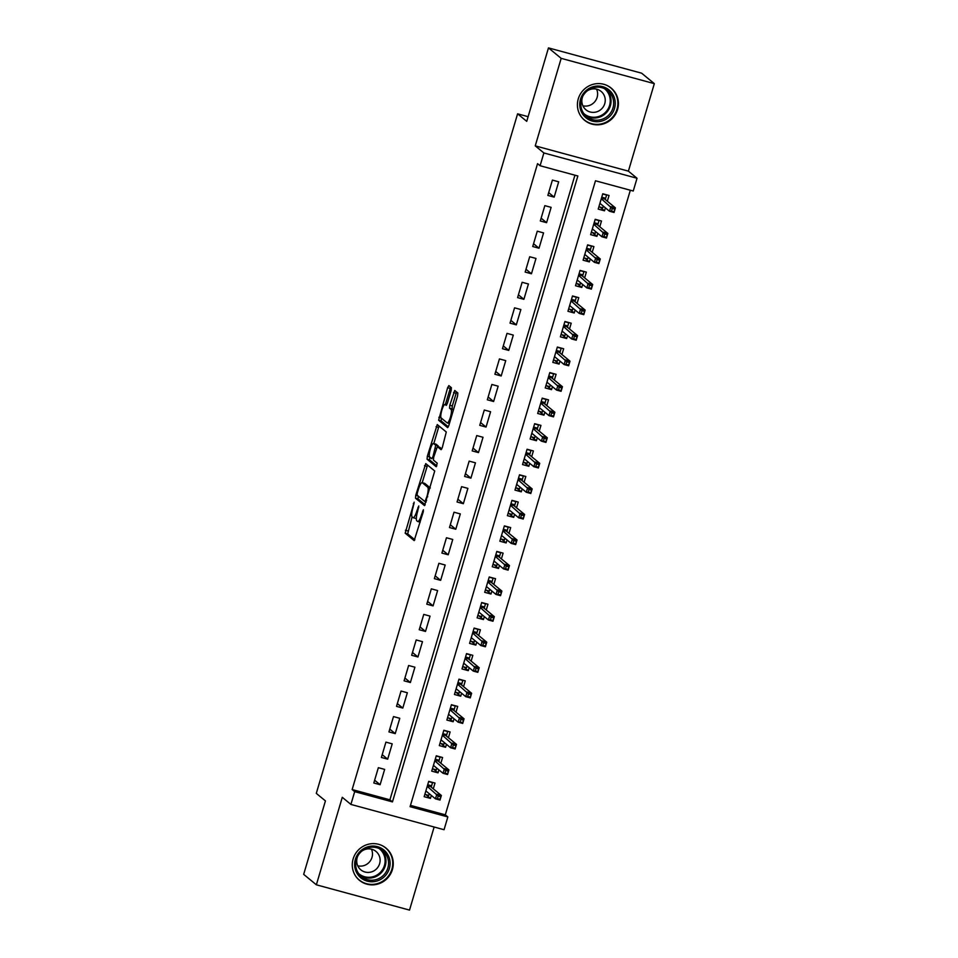 <?xml version="1.0" encoding="UTF-8"?>
<svg xmlns="http://www.w3.org/2000/svg" width="958" height="958" viewBox="0 0 958 958"><rect width="100%" height="100%" fill="white"/><g stroke="black" fill="none" stroke-linecap="round" stroke-linejoin="round"><path stroke-width="1.44" d="M414.167 502.16L405.162 533.187L414.179 540.599L423.256 511.835L423.388 509.776L421.532 514.709A8.406 1.892 -74.8 0 1 417.736 521.511A8.406 1.892 -74.8 0 1 417.568 521.415L416.814 520.805A8.406 1.892 -74.8 0 1 417.604 511.464L418.79 505.968L416.898 510.889A8.406 1.892 -74.8 0 1 413.102 517.691A8.406 1.892 -74.8 0 1 412.934 517.595L412.191 516.985A8.406 1.892 -74.8 0 1 412.97 507.644L414.167 502.16M578.273 98.878A20.884 20.25 129.5 0 0 584.631 120.325A20.884 20.25 129.5 0 0 617.551 109.547A20.884 20.25 129.5 0 0 611.192 88.1A20.884 20.25 129.5 0 0 578.273 98.878M353.143 858.907A20.884 20.25 129.5 0 0 359.489 880.354A20.884 20.25 129.5 0 0 392.409 869.577A20.884 20.25 129.5 0 0 386.062 848.129A20.884 20.25 129.5 0 0 353.143 858.907M451.134 390.601L451.386 387.679L448.871 385.607L447.626 387.715L438.62 420.215L447.637 427.639L448.823 425.508L457.589 395.917L457.828 392.996L454.739 390.469L449.805 405.258L449.553 408.18L451.062 409.413A7.029 1.581 -74.8 0 1 450.511 416.886A7.029 1.581 -74.8 0 1 447.242 422.909A7.029 1.581 -74.8 0 1 447.087 422.837L441.195 417.963A7.029 1.581 -74.8 0 1 441.746 410.503A7.029 1.581 -74.8 0 1 445.015 404.48A7.029 1.581 -74.8 0 1 445.159 404.551L446.2 405.39L447.386 403.27L451.134 390.601M540.096 165.734L543.881 152.957L637.034 178.26L633.25 191.025L595.481 180.775L410.084 806.684L447.841 816.935L444.057 829.712L350.903 804.421L354.688 791.643L392.457 801.894L577.854 175.985L540.096 165.734L537.558 163.638L352.149 789.548L354.688 791.643M350.903 804.421L342.281 797.307L316.368 884.809L303.674 874.355L325.433 800.9L316.296 793.38L517.595 113.822L526.732 121.343L548.479 47.9L561.172 58.354L535.247 145.856L543.881 152.957M425.771 463.6L415.76 495.286L415.521 498.208L424.538 505.62L434.728 470.989L425.771 463.6M429.591 456.906L427.316 456.295L437.267 424.574L446.284 431.998L442.285 447.578L441.099 449.697L437.363 446.644L433.687 457.17L433.435 460.091L437.219 463.205L436.225 466.738M436.177 466.726L427.064 459.205L427.316 456.295M548.479 47.9L641.632 73.191L654.326 83.645L561.172 58.354M316.368 884.809L409.521 910.1L434.13 827.017M605.384 207.85L604.51 210.808L599.936 207.036M607.348 201.24L609.048 195.48L602.762 193.767L598.211 209.095L604.51 210.808M597.816 233.393L596.942 236.351L592.367 232.578M599.78 226.783L601.48 221.023L595.193 219.31L590.643 234.65L596.942 236.351M590.248 258.935L589.374 261.905L584.799 258.133M592.212 252.325L593.912 246.577L587.625 244.865L583.087 260.193L589.374 261.905M582.68 284.49L581.805 287.448L577.231 283.676M584.643 277.88L586.344 272.12L580.057 270.407L575.519 285.735L581.805 287.448M575.111 310.033L574.237 312.991L569.663 309.218M577.075 303.423L578.776 297.663L572.489 295.962L567.95 311.29L574.237 312.991M567.555 335.587L566.669 338.545L562.095 334.773M569.507 328.965L571.207 323.217L564.921 321.505L560.382 336.833L566.669 338.545M559.987 361.13L559.101 364.088L554.526 360.316M561.939 354.52L563.651 348.76L557.352 347.047L552.814 362.375L559.101 364.088M552.419 386.673L551.533 389.643L546.958 385.858M554.371 380.063L556.083 374.303L549.784 372.602L545.246 387.93L551.533 389.643M544.851 412.227L543.964 415.185L539.39 411.413M546.802 405.617L548.515 399.857L542.216 398.145L537.678 413.473L543.964 415.185M537.282 437.77L536.408 440.728L531.822 436.956M539.234 431.16L540.947 425.4L534.648 423.699L530.109 439.027L536.408 440.728M529.714 463.313L528.84 466.283L524.254 462.51M531.666 456.703L533.378 450.955L527.08 449.242L522.541 464.57L528.84 466.283M522.146 488.867L521.272 491.825L516.685 488.053M524.098 482.257L525.81 476.497L519.511 474.785L514.973 490.113L521.272 491.825M514.578 514.41L513.704 517.368L509.117 513.596M516.542 507.8L518.242 502.04L511.943 500.339L507.405 515.667L513.704 517.368M507.01 539.965L506.135 542.923L501.561 539.15M508.973 533.343L510.674 527.595L504.375 525.882L499.837 541.21L506.135 542.923M499.441 565.507L498.567 568.465L493.993 564.693M501.405 558.897L503.106 553.137L496.807 551.425L492.268 566.753L498.567 568.465M491.873 591.05L490.999 594.02L486.424 590.248M493.837 584.44L495.537 578.692L489.239 576.979L484.7 592.307L490.999 594.02M484.305 616.605L483.431 619.563L478.856 615.79M486.269 609.995L487.969 604.235L481.682 602.522L477.132 617.85L483.431 619.563M476.737 642.147L475.863 645.105L471.288 641.333M478.701 635.537L480.401 629.777L474.114 628.077L469.564 643.405L475.863 645.105M469.169 667.69L468.294 670.66L463.72 666.888M471.132 661.08L472.833 655.332L466.546 653.619L462.007 668.947L468.294 670.66M461.6 693.245L460.726 696.203L456.152 692.43M463.564 686.635L465.265 680.875L458.978 679.162L454.439 694.49L460.726 696.203M454.032 718.787L453.158 721.745L448.584 717.973M455.996 712.177L457.696 706.417L451.41 704.717L446.871 720.045L453.158 721.745M446.476 744.342L445.59 747.3L441.015 743.528M448.428 737.72L450.128 731.972L443.841 730.259L439.303 745.587L445.59 747.3M438.908 769.885L438.022 772.843L433.447 769.07M440.86 763.275L442.572 757.515L436.273 755.802L431.735 771.13L438.022 772.843M378.35 767.681L373.812 783.009L380.11 784.722L384.649 769.394L378.35 767.681M385.918 742.139L381.38 757.467L387.679 759.167L392.217 743.839L385.918 742.139M393.487 716.584L388.948 731.912L395.235 733.624L399.785 718.296L393.487 716.584M401.055 691.041L396.516 706.369L402.803 708.082L407.354 692.754L401.055 691.041M408.623 665.499L404.084 680.827L410.371 682.527L414.91 667.199L408.623 665.499M416.191 639.944L411.653 655.272L417.939 656.984L422.478 641.656L416.191 639.944M423.759 614.401L419.221 629.729L425.508 631.442L430.046 616.114L423.759 614.401M431.328 588.847L426.789 604.175L433.076 605.887L437.614 590.559L431.328 588.847M438.896 563.304L434.345 578.632L440.644 580.344L445.183 565.016L438.896 563.304M446.464 537.761L441.913 553.089L448.212 554.79L452.751 539.462L446.464 537.761M454.02 512.207L449.482 527.535L455.78 529.247L460.319 513.919L454.02 512.207M461.588 486.664L457.05 501.992L463.349 503.704L467.887 488.376L461.588 486.664M469.157 461.121L464.618 476.449L470.917 478.15L475.455 462.822L469.157 461.121M476.725 435.567L472.186 450.895L478.485 452.607L483.024 437.279L476.725 435.567M484.293 410.024L479.754 425.352L486.053 427.064L490.592 411.736L484.293 410.024M491.861 384.469L487.323 399.797L493.621 401.51L498.16 386.182L491.861 384.469M499.429 358.927L494.891 374.255L501.19 375.967L505.728 360.639L499.429 358.927M506.998 333.384L502.459 348.712L508.746 350.412L513.296 335.084L506.998 333.384M514.566 307.829L510.027 323.157L516.314 324.87L520.865 309.542L514.566 307.829M522.134 282.287L517.595 297.615L523.882 299.327L528.433 283.999L522.134 282.287M529.702 256.744L525.164 272.072L531.451 273.772L535.989 258.444L529.702 256.744M537.27 231.189L532.732 246.517L539.019 248.23L543.557 232.902L537.27 231.189M544.839 205.647L540.3 220.975L546.587 222.675L551.125 207.347L544.839 205.647M352.149 789.548L389.918 799.81L574.932 175.194M554.155 197.132L558.694 181.804L552.407 180.092L547.856 195.42L554.155 197.132L548.694 192.63M410.467 805.379L445.302 814.839L630.328 190.235M433.291 788.817L435.004 783.069L428.705 781.357L424.166 796.685L430.453 798.397L431.339 795.427M528.109 116.672L517.595 113.822M535.247 145.856L628.4 171.147L654.326 83.645M628.4 171.147L637.034 178.26M445.302 814.839L447.841 816.935M389.918 799.81L392.457 801.894M430.453 798.397L425.879 794.625M380.11 784.722L374.638 780.219M387.679 759.167L382.206 754.665M395.235 733.624L389.774 729.122M402.803 708.082L397.342 703.579M410.371 682.527L404.911 678.025M417.939 656.984L412.479 652.482M425.508 631.442L420.047 626.927M433.076 605.887L427.615 601.385M440.644 580.344L435.183 575.842M448.212 554.79L442.752 550.287M455.78 529.247L450.308 524.745M463.349 503.704L457.876 499.19M470.917 478.15L465.444 473.647M478.485 452.607L473.012 448.104M486.053 427.064L480.581 422.55M493.621 401.51L488.149 397.007M501.19 375.967L495.717 371.464M508.746 350.412L503.285 345.91M516.314 324.87L510.854 320.367M523.882 299.327L518.422 294.813M531.451 273.772L525.99 269.27M539.019 248.23L533.558 243.727M546.587 222.675L541.126 218.173M415.449 518.278A8.406 1.892 -74.8 0 0 415.628 518.374A8.406 1.892 -74.8 0 0 416.347 518.086M420.083 522.098A8.406 1.892 -74.8 0 0 420.191 522.17L417.736 521.511M412.084 516.877L407.677 533.869L414.862 539.797M418.251 496.088L418.035 498.89L425.232 504.818M427.543 465.061L422.215 482.676M417.281 493.107L417.101 495.142L424.969 501.633L426.921 496.531A8.406 1.892 -74.8 0 0 427.699 487.191L422.322 482.76A8.406 1.892 -74.8 0 0 422.155 482.664A8.406 1.892 -74.8 0 0 418.359 489.466L417.281 493.107M430.322 487.969A8.406 1.892 -74.8 0 0 430.226 487.873L427.699 487.191M424.478 483.335A8.406 1.892 -74.8 0 1 424.669 483.347A8.406 1.892 -74.8 0 1 424.837 483.443L430.226 487.873M433.806 443.578L438.596 427.388L436.082 426.705M439.087 426.071L438.596 427.388M441.794 448.895L439.818 447.326M436.836 465.875L429.591 459.9L427.064 459.205M433.639 443.566A7.029 1.581 -74.8 0 0 433.495 443.494A7.029 1.581 -74.8 0 0 430.226 449.518A7.029 1.581 -74.8 0 0 429.663 456.978L431.795 458.726L432.98 456.595L435.722 445.278L433.639 443.566L436.153 444.249A7.029 1.581 -74.8 0 0 436.01 444.177A7.029 1.581 -74.8 0 0 435.842 444.165M438.381 446.919L438.237 445.961L435.722 445.278M436.153 444.249L438.237 445.961M429.795 457.098L429.591 459.9M456.571 391.954L452.32 405.941L452.08 408.862L453.421 409.976M441.351 418.095L441.135 420.897L448.332 426.825M450.643 387.068L445.35 404.563M424.861 794.338L428.753 795.403L429.256 793.715M428.645 781.572L432.537 782.626L431.22 787.105M427.699 784.758L431.591 785.823L430.621 786.626L427.4 785.752M440.704 796.757L438.189 796.074L437.435 798.625L439.95 799.307L441.363 795.463L439.997 800.062L435.459 798.828L436.824 794.23L441.363 795.463L430.621 786.626M438.189 796.074L427.232 786.326M437.435 798.625L435.459 798.828L425.867 790.925M439.95 799.307L439.997 800.062M389.367 868.523A18.07 17.519 -50.5 0 1 367.261 881.156A18.07 17.519 -50.5 0 1 355.382 859.29A18.07 17.519 -50.5 0 1 377.476 846.668A18.07 17.519 -50.5 0 1 389.367 868.523M356.376 859.422A16.729 16.226 129.5 0 0 361.477 876.618A16.729 16.226 129.5 0 0 387.858 867.972A16.729 16.226 129.5 0 0 382.757 850.788A16.729 16.226 129.5 0 0 356.376 859.422M371.453 849.195A11.915 11.544 -50.5 0 1 357.753 865.816M357.777 856.069A11.915 11.544 129.5 0 0 360.831 869.84A11.915 11.544 129.5 0 0 379.619 863.685A11.915 11.544 129.5 0 0 361.885 851.087M355.897 876.474A20.753 20.118 129.5 0 0 359.178 879.923A20.753 20.118 129.5 0 0 391.882 869.205A20.753 20.118 129.5 0 0 385.571 847.89A20.753 20.118 129.5 0 0 381.559 845.339M601.576 121.115A18.07 17.519 -50.5 0 1 580.225 108.505A18.07 17.519 -50.5 0 1 593.433 86.639A18.07 17.519 -50.5 0 1 614.773 99.249A18.07 17.519 -50.5 0 1 601.576 121.115M593.481 87.705A16.729 16.226 129.5 0 0 586.607 116.577A16.729 16.226 129.5 0 0 613.216 107.045A16.729 16.226 129.5 0 0 593.481 87.705M596.583 89.166A11.915 11.544 -50.5 0 1 582.883 105.787M582.907 96.04A11.915 11.544 129.5 0 0 596.235 111.978A11.915 11.544 129.5 0 0 601.121 91.417A11.915 11.544 129.5 0 0 587.026 91.046M581.039 116.445A20.753 20.118 129.5 0 0 584.308 119.894A20.753 20.118 129.5 0 0 602.175 123.678A20.753 20.118 129.5 0 0 617.311 108.074A20.753 20.118 129.5 0 0 610.701 87.861A20.753 20.118 129.5 0 0 606.689 85.31M432.429 768.795L436.321 769.849L436.824 768.172M436.213 756.018L440.105 757.083L438.776 761.562M435.267 759.215L439.159 760.269L438.189 761.071L434.968 760.197M448.272 771.214L445.757 770.531L445.003 773.082L447.518 773.765L448.919 769.921L447.566 774.519L443.027 773.286L444.392 768.687L448.919 769.921L438.189 761.071M445.757 770.531L434.8 760.784M445.003 773.082L443.027 773.286L433.435 765.382M447.518 773.765L447.566 774.519M439.997 743.252L443.889 744.306L444.392 742.618M443.782 730.475L447.673 731.529L446.344 736.007M442.836 733.672L446.727 734.726L445.757 735.528L442.536 734.654M455.84 745.659L453.326 744.977L452.571 747.539L455.086 748.222L456.487 744.366L455.134 748.964L450.595 747.743L451.96 743.145L456.487 744.366L445.757 735.528M453.326 744.977L442.368 735.229M452.571 747.539L450.595 747.743L441.003 739.827M455.086 748.222L455.134 748.964M447.566 717.698L451.457 718.763L451.96 717.075M451.35 704.932L455.242 705.986L453.912 710.465M450.404 708.118L454.296 709.183L453.326 709.986L450.104 709.1M463.409 720.117L460.894 719.434L460.139 721.985L462.654 722.667L464.055 718.823L462.702 723.422L458.164 722.188L459.529 717.59L464.055 718.823L453.326 709.986M460.894 719.434L449.937 709.686M460.139 721.985L458.164 722.188L448.572 714.285M462.654 722.667L462.702 723.422M455.134 692.155L459.026 693.209L459.529 691.532M458.906 679.378L462.81 680.443L461.481 684.922M457.96 682.575L461.864 683.629L460.894 684.431L457.673 683.557M470.977 694.574L468.462 693.879L467.708 696.442L470.222 697.125L471.623 693.281L470.27 697.879L465.732 696.646L467.097 692.047L471.623 693.281L460.894 684.431M468.462 693.879L457.505 684.144M467.708 696.442L465.732 696.646L456.14 688.742M470.222 697.125L470.27 697.879M462.69 666.6L466.594 667.666L467.097 665.978M466.474 653.835L470.378 654.889L469.049 659.367M465.528 657.02L469.432 658.086L468.462 658.888L465.241 658.014M478.545 669.019L476.03 668.337L475.276 670.887L477.791 671.57L479.192 667.726L477.826 672.324L473.3 671.103L474.665 666.493L479.192 667.726L468.462 658.888M476.03 668.337L465.073 658.589M475.276 670.887L473.3 671.103L463.708 663.187M477.791 671.57L477.826 672.324M470.258 641.058L474.162 642.111L474.665 640.435M474.042 628.28L477.946 629.346L476.617 633.825M473.096 631.478L477 632.531L476.03 633.334L472.809 632.46M486.113 643.477L483.598 642.794L482.832 645.345L485.359 646.027L486.76 642.183L485.395 646.782L480.868 645.548L482.233 640.95L486.76 642.183L476.03 633.334M483.598 642.794L472.641 633.046M482.832 645.345L480.868 645.548L471.276 637.645M485.359 646.027L485.395 646.782M477.826 615.515L481.73 616.569L482.233 614.892M481.611 602.738L485.514 603.791L484.185 608.27M480.665 605.935L484.568 606.989L483.598 607.791L480.377 606.917M493.681 617.922L491.167 617.239L490.4 619.802L492.927 620.485L494.328 616.629L492.963 621.239L488.436 620.006L489.801 615.407L494.328 616.629L483.598 607.791M491.167 617.239L480.209 607.504M490.4 619.802L488.436 620.006L478.844 612.102M492.927 620.485L492.963 621.239M485.395 589.96L489.299 591.026L489.789 589.338M489.179 577.195L493.083 578.249L491.753 582.727M488.233 580.38L492.137 581.446L491.167 582.248L487.945 581.374M501.25 592.379L498.735 591.697L497.968 594.247L500.495 594.93L501.896 591.086L500.531 595.684L496.005 594.451L497.37 589.853L501.896 591.086L491.167 582.248M498.735 591.697L487.766 581.949M497.968 594.247L496.005 594.451L486.413 586.547M500.495 594.93L500.531 595.684M492.963 564.418L496.867 565.471L497.358 563.795M496.747 551.64L500.651 552.706L499.322 557.185M495.801 554.838L499.705 555.891L498.735 556.694L495.514 555.82M508.818 566.837L506.291 566.154L505.537 568.705L508.051 569.387L509.464 565.543L508.099 570.142L503.573 568.908L504.938 564.31L509.464 565.543L498.735 556.694M506.291 566.154L495.334 556.406M505.537 568.705L503.573 568.908L493.981 561.005M508.051 569.387L508.099 570.142M500.531 538.875L504.435 539.929L504.926 538.24M504.315 526.098L508.219 527.151L506.89 531.63M503.369 529.295L507.273 530.349L506.303 531.151L503.082 530.277M516.386 541.282L513.859 540.599L513.105 543.15L515.62 543.845L517.033 539.989L515.667 544.587L511.141 543.366L512.494 538.767L517.033 539.989L506.303 531.151M513.859 540.599L502.902 530.852M513.105 543.15L511.141 543.366L501.549 535.45M515.62 543.845L515.667 544.587M508.099 513.32L512.003 514.386L512.494 512.698M511.883 500.543L515.787 501.609L514.458 506.087M510.937 503.74L514.841 504.806L513.871 505.596L510.65 504.722M523.954 515.739L521.427 515.057L520.673 517.607L523.188 518.29L524.601 514.446L523.236 519.044L518.709 517.811L520.062 513.213L524.601 514.446L513.871 505.596M521.427 515.057L510.47 505.309M520.673 517.607L518.709 517.811L509.117 509.907M523.188 518.29L523.236 519.044M515.667 487.778L519.571 488.831L520.062 487.155M519.452 475L523.355 476.066L522.026 480.545M518.506 478.198L522.409 479.251L521.439 480.054L518.218 479.18M531.51 490.185L528.996 489.502L528.241 492.065L530.756 492.747L532.169 488.903L530.804 493.502L526.277 492.268L527.63 487.67L532.169 488.903L521.439 480.054M528.996 489.502L518.038 479.766M528.241 492.065L526.277 492.268L516.673 484.365M530.756 492.747L530.804 493.502M523.236 462.223L527.139 463.289L527.63 461.6M527.02 449.458L530.912 450.511L529.594 454.99M526.074 452.643L529.966 453.709L529.008 454.511L525.786 453.637M539.079 464.642L536.564 463.959L535.809 466.51L538.324 467.193L539.737 463.349L538.372 467.947L533.846 466.714L535.199 462.115L539.737 463.349L529.008 454.511M536.564 463.959L525.607 454.212M535.809 466.51L533.846 466.714L524.242 458.81M538.324 467.193L538.372 467.947M530.804 436.68L534.696 437.734L535.199 436.058M534.588 423.903L538.48 424.969L537.163 429.447M533.642 427.1L537.534 428.154L536.576 428.956L533.343 428.082M546.647 439.099L544.132 438.417L543.378 440.967L545.892 441.65L547.305 437.806L545.94 442.404L541.402 441.171L542.767 436.573L547.305 437.806L536.576 428.956M544.132 438.417L533.175 428.669M543.378 440.967L541.402 441.171L531.81 433.267M545.892 441.65L545.94 442.404M538.372 411.138L542.264 412.191L542.767 410.503M542.156 398.36L546.048 399.414L544.731 403.893M541.21 401.558L545.102 402.611L544.132 403.414L540.911 402.54M554.215 413.545L551.7 412.862L550.946 415.425L553.461 416.107L554.874 412.251L553.508 416.85L548.97 415.628L550.335 411.03L554.874 412.251L544.132 403.414M551.7 412.862L540.743 403.114M550.946 415.425L548.97 415.628L539.378 407.713M553.461 416.107L553.508 416.85M545.94 385.583L549.832 386.649L550.335 384.96M549.724 372.818L553.616 373.871L552.287 378.35M548.778 376.003L552.67 377.069L551.7 377.871L548.479 376.997M561.783 388.002L559.268 387.319L558.514 389.87L561.029 390.553L562.442 386.709L561.077 391.307L556.538 390.074L557.903 385.475L562.442 386.709L551.7 377.871M559.268 387.319L548.311 377.572M558.514 389.87L556.538 390.074L546.946 382.17M561.029 390.553L561.077 391.307M553.508 360.04L557.4 361.094L557.903 359.418M557.293 347.263L561.184 348.329L559.855 352.807M556.347 350.46L560.238 351.514L559.268 352.316L556.047 351.442M569.351 362.459L566.837 361.765L566.082 364.327L568.597 365.01L569.998 361.166L568.645 365.764L564.106 364.531L565.471 359.933L569.998 361.166L559.268 352.316M566.837 361.765L555.88 352.029M566.082 364.327L564.106 364.531L554.514 356.627M568.597 365.01L568.645 365.764M561.077 334.498L564.969 335.551L565.471 333.863M564.861 321.72L568.753 322.774L567.423 327.253M563.915 324.906L567.807 325.971L566.837 326.774L563.615 325.9M576.92 336.905L574.405 336.222L573.65 338.773L576.165 339.467L577.566 335.611L576.213 340.21L571.675 338.988L573.04 334.39L577.566 335.611L566.837 326.774M574.405 336.222L563.448 326.474M573.65 338.773L571.675 338.988L562.083 331.073M576.165 339.467L576.213 340.21M568.645 308.943L572.537 310.009L573.04 308.32M572.429 296.166L576.321 297.231L574.992 301.71M571.483 299.363L575.375 300.429L574.405 301.219L571.184 300.345M584.488 311.362L581.973 310.679L581.219 313.23L583.733 313.913L585.134 310.069L583.781 314.667L579.243 313.434L580.608 308.835L585.134 310.069L574.405 301.219M581.973 310.679L571.016 300.932M581.219 313.23L579.243 313.434L569.651 305.53M583.733 313.913L583.781 314.667M576.201 283.4L580.105 284.454L580.608 282.778M579.985 270.623L583.889 271.677L582.56 276.155M579.039 273.82L582.943 274.874L581.973 275.676L578.752 274.802M592.056 285.807L589.541 285.125L588.787 287.687L591.302 288.37L592.703 284.526L591.349 289.124L586.811 287.891L588.176 283.293L592.703 284.526L581.973 275.676M589.541 285.125L578.584 275.389M588.787 287.687L586.811 287.891L577.219 279.987M591.302 288.37L591.349 289.124M583.769 257.846L587.673 258.911L588.176 257.223M587.553 245.08L591.457 246.134L590.128 250.613M586.607 248.266L590.511 249.331L589.541 250.134L586.32 249.26M599.624 260.265L597.109 259.582L596.343 262.133L598.87 262.815L600.271 258.971L598.906 263.57L594.379 262.336L595.744 257.738L600.271 258.971L589.541 250.134M597.109 259.582L586.152 249.834M596.343 262.133L594.379 262.336L584.787 254.433M598.87 262.815L598.906 263.57M591.337 232.303L595.241 233.357L595.744 231.68M595.122 219.526L599.025 220.591L597.696 225.07M594.176 222.723L598.079 223.777L597.109 224.579L593.888 223.705M607.192 234.722L604.678 234.039L603.911 236.59L606.438 237.273L607.839 233.429L606.474 238.027L601.947 236.794L603.312 232.195L607.839 233.429L597.109 224.579M604.678 234.039L593.721 224.292M603.911 236.59L601.947 236.794L592.355 228.89M606.438 237.273L606.474 238.027M598.906 206.76L602.81 207.814L603.312 206.126M602.69 193.983L606.594 195.037L605.264 199.515M601.744 197.18L605.648 198.234L604.678 199.036L601.456 198.162M614.761 209.167L612.246 208.485L611.479 211.047L614.006 211.73L615.407 207.874L614.042 212.472L609.516 211.251L610.881 206.653L615.407 207.874L604.678 199.036M612.246 208.485L601.289 198.737M611.479 211.047L609.516 211.251L599.924 203.336M614.006 211.73L614.042 212.472M414.084 503.836L413.293 503.621M423.352 511.476L422.562 511.261M418.718 507.656L417.928 507.441M417.712 511.105L416.898 510.889M422.334 514.925L421.532 514.709M407.677 533.869L405.162 533.187M407.916 530.948L405.402 530.265M418.035 498.89L415.521 498.208M418.023 495.897L415.76 495.286M427.04 466.378L424.526 465.696M426.178 501.956L425.053 501.657M426.645 500.375L425.843 500.16M427.723 496.747L426.921 496.531M424.837 483.443L422.322 482.76M439.926 447.362L437.411 446.679L439.878 447.326M433.782 456.822L432.98 456.595M436.285 448.416L435.471 448.2M446.691 404.971L445.159 404.551M453.397 410.048L451.062 409.413M452.08 408.862L449.553 408.18M452.32 405.941L449.805 405.258M456.068 393.271L453.553 392.588M441.135 420.897L438.62 420.215M441.135 417.916L438.86 417.305M450.152 388.397L447.626 387.715M381.38 849.77A16.729 16.226 -50.5 0 1 360.208 875.456M358.627 873.552A16.19 15.687 129.5 0 0 384.445 865.445A16.19 15.687 129.5 0 0 379.212 848.584M606.51 89.741A16.729 16.226 -50.5 0 1 585.338 115.415M583.769 113.523A16.19 15.687 129.5 0 0 609.851 104.362A16.19 15.687 129.5 0 0 604.342 88.555M415.628 518.374L413.102 517.691M426.178 501.968L425.017 501.645M424.669 483.347L422.155 482.664M436.01 444.177L433.495 443.494M446.703 404.935L445.015 404.48M449.422 423.496L447.242 422.909M385.571 847.89L384.206 846.776M359.178 879.923L357.813 878.797M610.701 87.861L609.336 86.747M584.308 119.894L582.943 118.768"/></g></svg>
